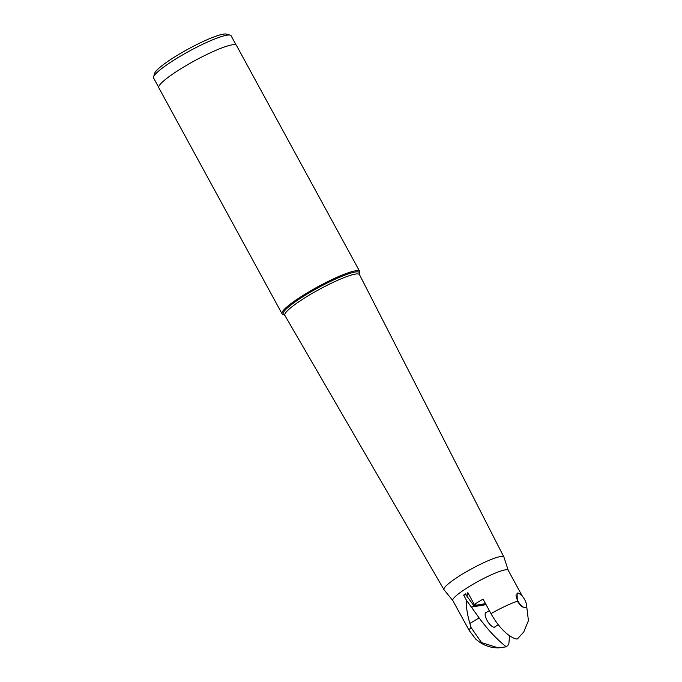 <?xml version="1.0" encoding="UTF-8"?>
<svg xmlns="http://www.w3.org/2000/svg" width="682" height="682" viewBox="0 0 682 682"><rect width="100%" height="100%" fill="white"/><g stroke="black" fill="none" stroke-linecap="round" stroke-linejoin="round"><path stroke-width="1.02" d="M520.008 594.022L517.101 593.084L517.271 601.277L521.559 606.622L525.2 607.739L525.754 607.389A8.355 3.257 -122.2 0 1 517.868 600.893A8.355 3.257 -122.2 0 1 516.095 594.687M526.419 604.209L528.431 620.654L523.776 631.933L517.399 638.94C515.839 639.256 512.983 638.037 508.849 635.266C502.25 630.321 496.3 623.118 490.997 613.647L483.078 599.128A31.568 4.663 -28.6 0 0 476.104 603.314A31.568 4.663 -28.6 0 0 474.297 604.474L475.593 604.55L473.811 605.607L485.533 603.63M522.403 596.315L508.218 570.297A31.568 4.663 151.4 0 0 467.537 587.594A31.568 4.663 151.4 0 0 452.788 600.51L469.284 630.603L475.712 639.051C482.131 644.882 489.667 647.832 498.329 647.9L481.543 642.597L471.04 627.491L469.855 623.425L479.131 617.935L466.394 600.151C466.07 606.494 467.221 614.252 469.855 623.425M466.394 600.151L463.649 595.113A31.568 4.663 -28.6 0 1 465.576 593.783L466.863 596.162L467.835 592.632L474.297 604.474M465.354 623.553L465.661 624.132M466.863 596.162L473.811 605.607M463.649 595.113L466.07 594.704M486.036 604.55L471.441 607.006M471.202 607.151L486.087 604.636M509.582 635.786L508.789 644.456L506.283 646.826C496.999 639.503 487.945 629.87 479.131 617.935M495.55 626.426A8.372 3.265 57.8 0 1 495.038 627.014A8.372 3.265 57.8 0 1 487.136 620.509L486.939 620.143A8.372 3.265 57.8 0 1 485.916 612.479A8.372 3.265 57.8 0 1 486.658 612.274M506.283 646.826L498.329 647.9M508.243 570.348L503.93 557.1A34.126 5.047 151.4 0 0 503.879 556.989A34.126 5.047 151.4 0 0 459.89 575.676A34.126 5.047 151.4 0 0 443.956 589.657A34.126 5.047 151.4 0 0 444.025 589.76L452.822 600.569M302.672 295.638A44.228 6.539 151.4 0 0 282.016 313.737A44.228 6.539 151.4 0 0 282.919 314.359L284.104 314.692A43.333 6.402 151.4 0 1 303.464 296.346A43.333 6.402 151.4 0 1 342.108 276.21A43.333 6.402 151.4 0 1 359.346 273.67L359.704 272.493A44.228 6.539 151.4 0 0 359.678 271.402A44.228 6.539 151.4 0 0 302.672 295.638M359.678 271.402L236.458 45.396A44.228 6.539 151.4 0 0 179.451 69.632A44.228 6.539 151.4 0 0 158.795 87.739L282.016 313.737M153.569 76.921L154.703 73.238A41.346 6.112 151.4 0 1 174.038 57.339A41.346 6.112 151.4 0 1 223.244 34.168A41.346 6.112 151.4 0 1 226.484 34.1L230.192 35.149A44.125 6.522 -28.6 0 0 226.731 35.217A44.125 6.522 -28.6 0 0 174.217 59.948A44.125 6.522 151.4 0 0 153.569 76.921A44.125 6.522 151.4 0 0 153.603 78.012L158.676 87.305M230.192 35.149A44.125 6.522 -28.6 0 1 231.096 35.762L236.16 45.063M516.973 593.178A8.355 3.257 -122.2 0 1 524.731 599.742A8.355 3.257 -122.2 0 1 525.754 607.389M517.271 601.277A31.568 4.663 151.4 0 0 490.997 613.647M469.19 630.415A31.568 4.663 -28.6 0 1 471.04 627.491M503.879 556.989L359.508 274.658A42.523 6.283 151.4 0 0 304.692 297.94A42.523 6.283 -28.6 0 0 284.846 315.365L284.104 314.692M359.508 274.658L359.346 273.67M443.956 589.657L284.846 315.365M489.326 610.595L485.405 613.067M498.269 624.712L494.297 627.218"/></g></svg>
